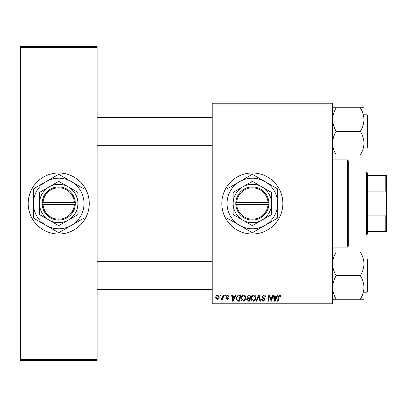 <?xml version="1.0" encoding="UTF-8"?>
<svg xmlns="http://www.w3.org/2000/svg" width="407" height="407" viewBox="0 0 407 407"><rect width="100%" height="100%" fill="white"/><g stroke="black" fill="none" stroke-linecap="round" stroke-linejoin="round"><path stroke-width="0.61" d="M252.34 172.975A30.525 30.525 0 0 0 221.815 203.5A30.525 30.525 0 0 0 252.34 234.025A30.525 30.525 0 0 0 282.865 203.5A30.525 30.525 0 0 0 252.34 172.975M58.725 172.975A30.525 30.525 0 0 0 28.2 203.5A30.525 30.525 0 0 0 58.725 234.025A30.525 30.525 0 0 0 89.25 203.5A30.525 30.525 0 0 0 58.725 172.975M212.22 103.205L332.575 103.205L332.575 104.075L212.22 104.075L212.22 103.205M234.651 296.739L235.404 295.075L236.091 295.075L233.257 301.18L232.478 301.18L231.644 295.075L232.28 295.075L232.483 296.739L234.651 296.739M246.713 296.973L248.468 295.075L250.91 295.075L249.883 301.18L247.471 301.078L246.632 299.694L247.471 298.209L246.713 296.973M279.792 294.994L281.044 296.342L280.988 296.896L280.347 296.978L280.408 296.449L279.751 295.711L278.917 296.856L278.185 301.18L277.543 301.18L278.296 296.703L279.792 294.994M271.5 298.799L272.156 295.075L272.797 295.075L271.754 301.18L271.082 301.18L269.337 296.001L268.488 301.18L267.842 301.18L268.874 295.075L269.546 295.075L271.306 300.249L271.5 298.799M261.777 296.789L263.69 294.994C264.972 295.065 265.603 295.752 265.583 297.064L264.947 297.135L264.784 296.235L263.65 295.711L262.408 296.734L262.576 297.268L264.229 298.306L264.947 299.638L263.237 301.261L261.457 299.359L262.093 299.293L263.258 300.544L264.311 299.679L261.777 296.789M256.069 301.18L258.735 295.075L259.544 295.075L260.48 301.18L259.839 301.18L259.04 295.945L256.751 301.18L256.069 301.18M251.231 298.54C251.221 296.601 252.106 295.421 253.892 294.994C255.296 295.253 255.998 296.133 255.988 297.634L255.153 300.335L253.337 301.261C251.892 300.992 251.185 300.086 251.231 298.54M212.22 302.925L332.575 302.925L332.575 303.795L212.22 303.795L212.22 104.075M332.575 302.925L332.575 104.075M215.71 297.741C215.669 296.25 216.331 295.334 217.689 294.994L219.2 296.764C219.256 298.316 218.59 299.257 217.19 299.593L215.71 297.741M276.434 296.739L277.187 295.075L277.874 295.075L275.04 301.18L274.262 301.18L273.428 295.075L274.064 295.075L274.267 296.739L276.434 296.739M241.081 298.54C241.071 296.601 241.956 295.421 243.742 294.994C245.146 295.253 245.848 296.133 245.838 297.634L245.004 300.335L243.188 301.261C241.743 300.992 241.041 300.086 241.081 298.54M237.978 295.223L240.766 295.075L239.733 301.18L237.434 301.099L236.085 298.682L237.978 295.223M227.594 294.994L229.11 296.581L228.475 296.662L227.564 295.553L226.73 296.23L228.556 298.331L227.223 299.593L225.778 298.245L226.414 298.168L227.254 299.038L227.92 298.428L226.414 297.09L226.099 296.281L227.594 294.994M224.679 295.945L224.827 295.075L225.463 295.075L225.33 295.945L224.679 295.945M220.401 295.945L220.548 295.075L221.179 295.075L221.047 295.945L220.401 295.945M222.67 296.851L222.99 295.075L223.636 295.075L222.883 299.516L222.242 299.516L222.405 298.596L221.372 299.593L220.945 299.435L222.67 296.851M20.35 46.515L97.1 46.515L97.1 47.385L20.35 47.385L20.35 46.515M97.1 359.615L97.1 360.485L20.35 360.485L20.35 359.615L97.1 359.615L97.1 47.385M20.35 359.615L20.35 47.385M217.216 299.038L218.564 296.835L217.684 295.553L216.346 297.741L217.216 299.038M254.65 299.867L255.352 297.603L253.846 295.711C252.488 296.118 251.826 297.085 251.862 298.606L253.358 300.544L254.65 299.867M275.244 299.267L276.088 297.456L274.359 297.456L274.74 300.514L275.244 299.267M249.359 300.468L249.679 298.565L247.619 298.814L247.268 299.669L248.27 300.468L249.359 300.468M249.801 297.848L250.147 295.787L248.336 295.823L247.344 296.993L248.458 297.848L249.801 297.848M244.505 299.867L245.202 297.603L243.696 295.711C242.338 296.118 241.677 297.085 241.717 298.606L243.213 300.544L244.505 299.867M233.46 299.267L234.305 297.456L232.575 297.456L232.957 300.514L233.46 299.267M239.209 300.468L240.003 295.787L239.184 295.787C237.505 295.945 236.681 296.922 236.721 298.718L237.49 300.366L239.209 300.468M347.405 159.895L348.275 160.765L348.275 246.235L347.405 247.105L347.405 159.895L332.575 159.895M347.405 247.105L332.575 247.105M212.22 145.33L97.1 145.33M212.22 117.42L97.1 117.42M363.975 287.423L363.975 263.828C363.848 267.862 362.683 271.703 360.485 275.346L360.485 275.91C362.673 279.502 363.833 283.343 363.975 287.423C363.848 291.458 362.683 295.299 360.485 298.942L360.485 299.221L363.975 299.221L363.975 287.423M366.941 259.055L367.465 259.58L367.465 291.671L366.941 292.195L366.941 259.055L363.975 259.055M332.575 299.221L336.065 299.221L336.065 298.942C333.877 295.345 332.717 291.509 332.575 287.423C332.707 283.389 333.867 279.548 336.065 275.91L336.065 275.625L360.485 275.625M336.065 299.221L360.485 299.221M336.065 275.625L336.065 275.346C333.877 271.749 332.717 267.913 332.575 263.828C332.707 259.793 333.867 255.957 336.065 252.315L336.065 252.03L360.485 252.03L360.485 252.315C362.673 255.906 363.833 259.747 363.975 263.828L363.975 252.03L360.485 252.03M336.065 252.03L332.575 252.03M97.1 261.67L212.22 261.67M97.1 289.581L212.22 289.581M332.575 154.97L336.065 154.97L336.065 154.685C333.877 151.094 332.717 147.253 332.575 143.172C332.707 139.138 333.867 135.297 336.065 131.654L336.065 131.09C333.877 127.498 332.717 123.657 332.575 119.577C332.707 115.542 333.867 111.701 336.065 108.059L336.065 107.779L360.485 107.779L360.485 108.059C362.673 111.655 363.833 115.491 363.975 119.577C363.848 123.611 362.683 127.452 360.485 131.09L360.485 131.654C362.673 135.251 363.833 139.087 363.975 143.172C363.848 147.207 362.683 151.043 360.485 154.685L360.485 154.97L363.975 154.97L363.975 107.779L360.485 107.779M367.465 115.329L367.465 147.42L366.941 147.945L366.941 114.805L367.465 115.329M336.065 154.97L360.485 154.97M336.065 131.375L360.485 131.375M336.065 107.779L332.575 107.779M366.941 114.805L363.975 114.805L363.975 107.779M366.59 172.105L367.465 172.975L367.465 234.025L366.59 234.895L366.59 172.105L348.275 172.105M367.465 175.59L386.65 175.59L386.65 231.41L385.78 231.41L385.78 215.863L386.65 213.522M367.465 215.863L385.78 215.863M386.65 193.478L385.78 191.137L385.78 175.59M367.465 191.137L385.78 191.137M367.465 231.41L385.78 231.41M236.665 204.37L268.91 204.37L268.91 202.63A16.57 16.57 0 0 0 252.34 186.93A16.57 16.57 0 0 0 235.79 202.63L235.77 204.37L236.665 204.37A15.7 15.7 0 0 0 252.34 219.2A15.7 15.7 0 0 0 268.015 204.37M235.77 204.37L235.79 204.37A16.57 16.57 0 0 0 252.34 220.07A16.57 16.57 0 0 0 268.89 204.37M271.525 192.425L252.34 181.344L233.155 192.425L233.155 214.575L252.34 225.656L271.525 214.575L271.525 192.425M264.988 225.402A25.29 25.29 0 0 0 264.988 181.598A25.29 25.29 0 0 0 227.05 203.5A25.29 25.29 0 0 0 264.988 225.402L277.35 218.264A29.045 29.045 0 0 0 277.63 217.776L277.63 189.224A29.045 29.045 0 0 0 277.35 188.736L252.625 174.461A29.045 29.045 0 0 0 252.055 174.461L227.33 188.736A29.045 29.045 0 0 0 227.05 189.224L227.05 217.776A29.045 29.045 0 0 0 227.33 218.264L252.055 232.539A29.045 29.045 0 0 0 252.625 232.539L264.988 225.402M261.935 220.116A19.185 19.185 0 0 0 261.935 186.884A19.185 19.185 0 0 0 233.155 203.5A19.185 19.185 0 0 0 261.935 220.116M235.79 202.63L268.015 202.63A15.7 15.7 0 0 0 252.34 187.8A15.7 15.7 0 0 0 236.665 202.63M268.91 202.63L268.015 202.63M43.05 204.37L75.295 204.37L75.27 202.63A16.57 16.57 0 0 0 58.725 186.93A16.57 16.57 0 0 0 42.175 202.63L42.155 204.37L43.05 204.37A15.7 15.7 0 0 0 58.725 219.2A15.7 15.7 0 0 0 74.4 204.37M42.175 204.37A16.57 16.57 0 0 0 58.725 220.07A16.57 16.57 0 0 0 75.27 204.37M77.91 192.425L58.725 181.344L39.535 192.425L39.535 214.575L58.725 225.656L77.91 214.575L77.91 192.425M71.373 225.402A25.29 25.29 0 0 0 71.373 181.598A25.29 25.29 0 0 0 33.43 203.5A25.29 25.29 0 0 0 71.373 225.402L83.73 218.264A29.045 29.045 0 0 0 84.015 217.776L84.015 189.224A29.045 29.045 0 0 0 83.73 188.736L59.01 174.461A29.045 29.045 0 0 0 58.44 174.461L33.715 188.736A29.045 29.045 0 0 0 33.43 189.224L33.43 217.776A29.045 29.045 0 0 0 33.715 218.264L58.44 232.539A29.045 29.045 0 0 0 59.01 232.539L71.373 225.402M68.32 220.116A19.185 19.185 0 0 0 68.32 186.884A19.185 19.185 0 0 0 39.535 203.5A19.185 19.185 0 0 0 68.32 220.116M75.27 202.63L42.175 202.63M74.4 202.63A15.7 15.7 0 0 0 58.725 187.8A15.7 15.7 0 0 0 43.05 202.63M366.941 292.195L363.975 292.195M366.941 147.945L363.975 147.945M366.59 234.895L348.275 234.895"/></g></svg>
